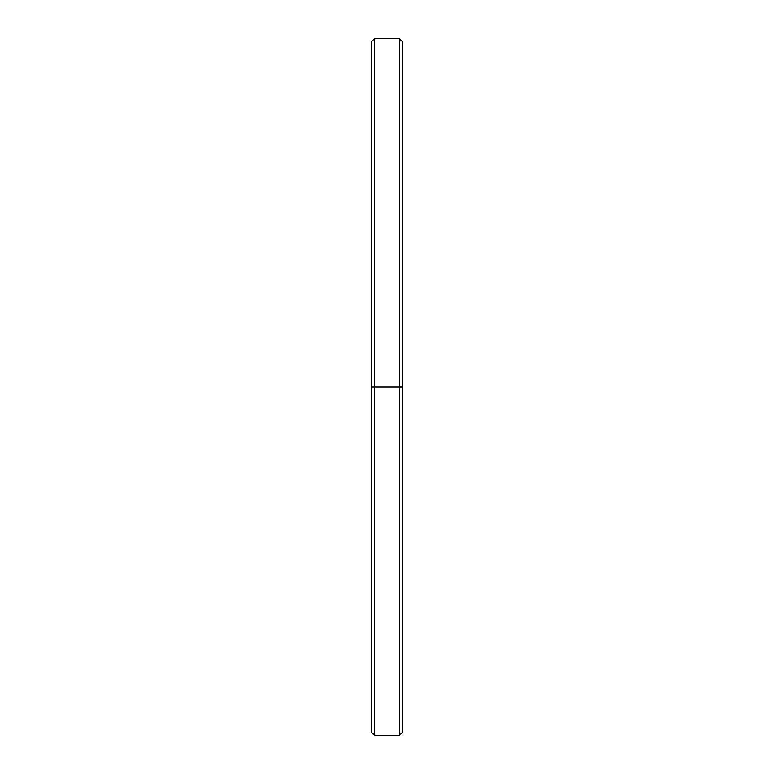 <?xml version="1.0" encoding="UTF-8"?>
<svg xmlns="http://www.w3.org/2000/svg" width="774" height="774" viewBox="0 0 774 774"><rect width="100%" height="100%" fill="white"/><g stroke="black" fill="none" stroke-linecap="round" stroke-linejoin="round"><path stroke-width="1.16" d="M402.828 387L399.452 387L399.452 735.3L399.452 387L374.548 387L374.548 735.3L374.548 387L371.172 387L371.172 731.923L374.548 735.3L399.452 735.3L402.828 731.923L402.828 42.077L399.452 38.7L399.452 387L399.452 38.7L374.548 38.7L374.548 387L374.548 38.7L371.172 42.077L371.172 387L402.828 387L402.828 50.146M371.172 723.854L371.172 387"/></g></svg>
